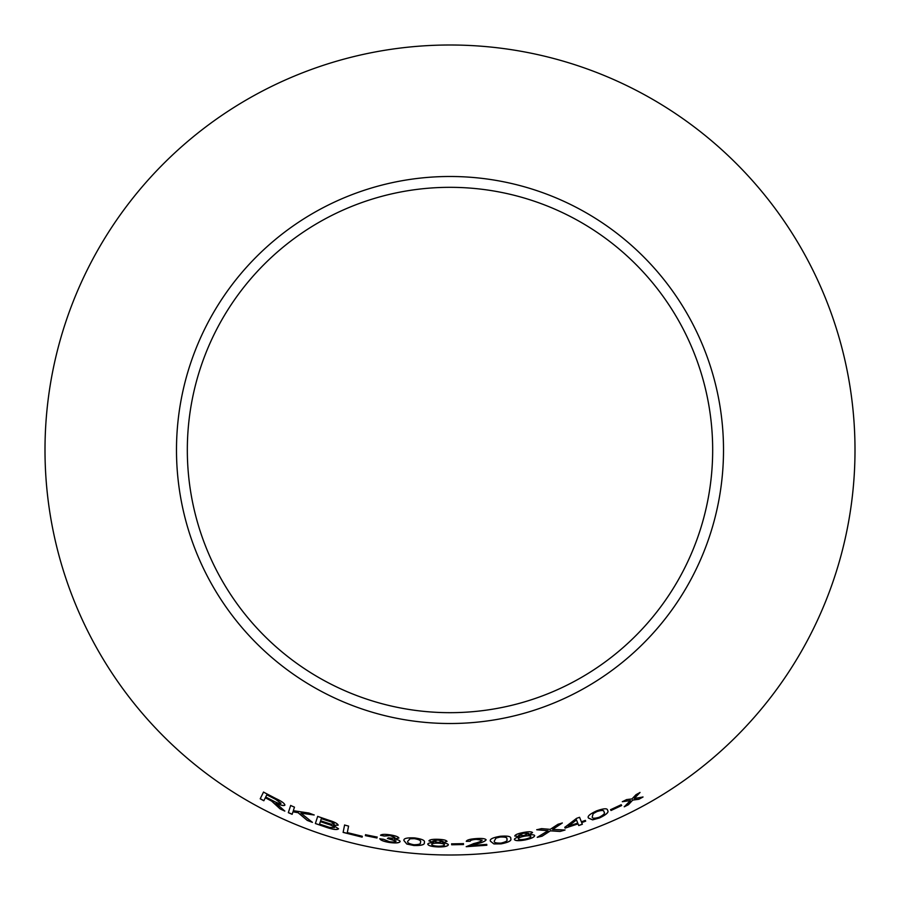 <?xml version="1.0" encoding="UTF-8"?>
<svg xmlns="http://www.w3.org/2000/svg" width="900" height="900" viewBox="0 0 900 900"><rect width="100%" height="100%" fill="white"/><g stroke="black" fill="none" stroke-linecap="round" stroke-linejoin="round"><path stroke-width="1.35" d="M450 45A405 405 0 0 1 800.741 652.5A405 405 0 0 1 99.259 652.5A405 405 0 0 1 450 45M450 176.49A273.51 273.51 0 0 1 686.869 586.755A273.51 273.51 0 0 1 213.131 586.755A273.51 273.51 0 0 1 450 176.49M643.016 797.006L634.309 798.469L640.024 792.495L635.996 794.689L631.969 798.941L626.625 799.582L622.339 801.709L630.349 800.595L624.262 806.794L628.414 804.724L632.711 800.123L638.887 799.268L643.016 797.006M621.653 805.523L621.236 804.712L610.582 809.685L610.999 810.506L621.653 805.523M588.577 818.134L592.616 819.855L599.546 817.954C606.533 814.567 609.21 812.059 607.567 810.416C607.646 808.133 604.024 808.268 596.7 810.832C589.669 814.095 586.957 816.525 588.577 818.134M560.115 831.465L565.031 830.014L552.623 829.44L562.309 823.005L557.989 824.276L550.226 829.361L541.541 828.63L536.749 829.766L548.033 830.7L537.233 837.337L542.092 836.201L550.373 830.846L560.115 831.465L565.009 829.924M581.377 821.812L579.577 817.29L576.607 818.336L564.806 827.325L565.11 828.113L578.048 823.883L578.722 825.548L582.356 824.265L581.681 822.6L585.675 821.16L585.36 820.373L581.377 821.812M532.564 832.59C531.608 831.521 528.469 831.51 523.148 832.534C517.871 833.569 515.081 834.739 514.789 836.033L519.806 836.685C516.038 837.653 514.238 838.62 514.418 839.576C515.419 840.915 518.996 841.039 525.15 839.936C531.225 838.643 534.398 837.202 534.668 835.627C534.319 834.727 532.238 834.525 528.424 834.998L532.564 832.59M490.466 841.264L493.92 843.941L501.075 843.863C508.669 842.366 511.886 840.634 510.728 838.631C511.369 836.449 507.836 835.661 500.141 836.28C492.536 837.641 489.308 839.306 490.466 841.264M466.279 841.342L470.228 841.241C470.284 840.308 472.264 839.678 476.168 839.363L482.209 840.195C480.994 841.433 478.215 842.535 473.873 843.514L466.223 846.697L486.855 845.246L486.743 844.369L471.442 845.55L477.315 843.716C482.276 842.546 485.224 841.264 486.135 839.857C485.303 838.597 481.984 838.181 476.156 838.597C470.16 839.014 466.875 839.925 466.279 841.342M463.478 844.56L463.455 843.637L451.642 843.863L451.654 844.785L463.478 844.56L463.455 843.548M447.019 841.41C446.344 840.161 443.295 839.464 437.884 839.295C432.517 839.149 429.536 839.678 428.94 840.881L433.676 842.614C429.784 842.726 427.815 843.278 427.77 844.245C428.434 845.775 431.887 846.675 438.109 846.945C444.308 847.012 447.728 846.315 448.369 844.83C448.234 843.885 446.254 843.221 442.44 842.85L447.019 841.41M403.976 840.656L406.8 844.031L413.809 845.505C421.526 845.707 425.025 844.706 424.305 842.512C425.396 840.51 422.111 838.98 414.461 837.9C406.755 837.574 403.256 838.485 403.976 840.656M389.981 834.84C384.829 834.086 381.679 834.221 380.52 835.256L384.3 836.066L390.004 835.605L394.965 837.506C394.402 838.283 392.265 838.384 388.541 837.821L387.439 838.462L396.067 841.084C395.662 842.006 393.491 842.22 389.543 841.736L383.625 839.306L379.822 838.789C380.632 840.308 383.85 841.545 389.464 842.49C395.719 843.3 399.274 843.008 400.118 841.59C400.151 840.634 398.272 839.768 394.481 838.991L398.88 838.046C398.272 836.741 395.314 835.661 389.981 834.84M376.954 837.99L377.134 837.079L365.558 834.727L365.377 835.627L376.954 837.99L377.156 836.989M344.588 825.03L343.114 832.399L362.126 837.146L362.295 836.28L347.299 832.601L348.593 826.11L344.588 825.03M328.826 820.226L317.678 816.413L315.371 823.545L326.689 827.426C333.214 829.609 337.162 830.081 338.546 828.832L333.473 825.401L338.152 825.165C337.635 823.624 334.53 821.981 328.826 820.226M312.401 822.352L300.949 813.15L314.179 815.006L308.902 813.026L293.31 810.697L294.469 807.154L290.655 805.489L288.326 812.666L292.14 814.309L292.939 811.822L298.046 812.678L307.271 820.429L312.401 822.352M277.065 805.725L280.091 808.898L284.794 811.091L276.064 803.183C280.901 805.387 283.849 806.051 284.884 805.163C284.76 803.498 281.722 801.281 275.782 798.514L263.509 792.113L260.201 798.806L263.846 800.752L265.32 797.783L271.597 801.079L280.091 808.898M450 187.324A262.676 262.676 0 0 1 677.486 581.332A262.676 262.676 0 0 1 222.514 581.332A262.676 262.676 0 0 1 450 187.324M265.32 797.783L271.642 801L277.11 805.635M280.136 808.819L284.839 811.012M284.929 805.084C283.882 805.961 280.946 805.309 276.109 803.104L276.064 803.183M263.554 792.034L260.201 798.806M260.246 798.727L263.891 800.674M266.794 794.812L275.614 799.245L281.036 803.34C279.877 803.846 277.391 803.092 273.589 801.09L265.691 797.018L266.794 794.812L275.58 799.324L281.036 803.34M292.939 811.822L298.08 812.599L307.305 820.339L312.435 822.262M314.213 814.928L300.949 813.15M290.7 805.41L288.326 812.666M288.36 812.587L292.174 814.23M317.711 816.322L315.371 823.545M315.394 823.466L326.689 827.426M326.723 827.336C333.236 829.53 337.196 829.991 338.569 828.754M338.175 825.075L333.473 825.401M321.322 818.629L327.296 820.564C331.459 821.745 333.776 822.893 334.226 823.995L330.84 824.107L320.636 820.789L321.322 818.629L327.262 820.654C331.436 821.835 333.743 822.971 334.204 824.085M320.355 821.633L327.262 823.871C331.594 825.131 334.001 826.346 334.463 827.505L329.659 827.415L319.556 824.085L320.355 821.633L327.229 823.961C331.571 825.221 333.968 826.436 334.429 827.595M344.61 824.94L343.114 832.399M343.147 832.309L362.149 837.056M365.58 834.637L365.4 835.538L376.976 837.9M380.543 835.166L384.3 836.066M384.311 835.976L390.004 835.605M390.015 835.515L394.965 837.506M387.45 838.373L390.127 838.766M390.139 838.676L396.067 841.084M379.845 838.699C380.644 840.217 383.861 841.444 389.475 842.4L389.464 842.49M389.475 842.4C395.73 843.21 399.285 842.918 400.129 841.5M398.891 837.956L394.481 838.991M403.988 840.555L406.8 844.031M406.811 843.941L413.809 845.505M413.82 845.415C421.537 845.606 425.036 844.616 424.316 842.411M407.914 841.095L410.119 838.688L414.371 838.564C419.512 839.509 421.515 840.701 420.379 842.13L420.379 842.231C421.245 843.84 419.074 844.684 413.876 844.751C408.769 843.739 406.789 842.524 407.914 841.095L410.108 838.778L414.36 838.654C419.501 839.599 421.515 840.791 420.379 842.231M442.44 842.85L447.019 841.32M428.951 840.791L433.676 842.614M427.77 844.155C428.445 845.685 431.887 846.585 438.109 846.855L438.109 846.945M438.109 846.855C444.308 846.923 447.728 846.214 448.369 844.74M432.866 841.028L437.94 839.959L443.07 841.365L438.03 842.4L432.866 841.028L437.94 840.049L443.07 841.365M431.707 844.436L431.707 844.346C431.989 843.435 434.07 843.008 437.951 843.064C441.923 843.221 444.094 843.773 444.442 844.717L444.442 844.819C444.161 845.752 442.058 846.214 438.142 846.191C434.194 846 432.056 845.415 431.707 844.436C431.989 843.536 434.07 843.109 437.94 843.154C441.923 843.311 444.094 843.874 444.442 844.819M451.631 843.773L451.654 844.695L463.478 844.47M466.279 841.252L470.228 841.241M470.228 841.151C470.284 840.217 472.252 839.587 476.156 839.273L476.168 839.363M476.156 839.273L482.209 840.195M466.211 846.607L486.844 845.156M477.315 843.716L471.442 845.55M477.304 843.626C482.265 842.456 485.213 841.174 486.124 839.768M490.455 841.174L493.92 843.941M493.909 843.851L501.075 843.863M501.064 843.773C508.657 842.276 511.864 840.533 510.705 838.541M494.392 840.836L496.046 838.001L500.175 836.944C505.406 836.752 507.611 837.484 506.801 839.126L506.812 839.227C507.994 840.611 506.048 841.905 500.985 843.109C495.787 843.232 493.582 842.479 494.392 840.836L496.058 838.091L500.186 837.034C505.418 836.842 507.623 837.574 506.812 839.227M528.424 834.998L532.541 832.5M514.766 835.942L519.806 836.685M514.406 839.486C515.408 840.825 518.985 840.949 525.127 839.846L525.15 839.936M525.127 839.846C531.202 838.553 534.375 837.113 534.645 835.538M518.648 835.312L523.361 833.164L528.694 833.4L524.025 835.526L518.648 835.312L523.373 833.254L528.694 833.4M518.321 838.89L518.299 838.8C518.366 837.855 520.301 836.989 524.081 836.19C528.007 835.47 530.246 835.538 530.809 836.381L530.831 836.471C530.775 837.45 528.829 838.361 524.993 839.194C521.1 839.869 518.873 839.768 518.321 838.89C518.389 837.945 520.312 837.079 524.104 836.28C528.03 835.56 530.269 835.627 530.831 836.471M564.773 827.235L565.11 828.113M565.087 828.023L578.048 823.883M578.014 823.793L578.722 825.548M578.689 825.457L582.334 824.186M585.641 821.07L581.681 822.6M568.418 826.189L576.45 819.855L577.732 823.095L568.418 826.189L576.484 819.945L577.732 823.095M537.221 837.248L542.07 836.123L550.35 830.768L560.081 831.375M562.286 822.926L552.623 829.44M536.726 829.676L548.033 830.7M588.544 818.044L592.616 819.855M592.582 819.776L599.546 817.954M599.512 817.864C606.499 814.477 609.176 811.969 607.534 810.337M592.279 816.716L593.168 813.544L596.914 811.462C601.931 809.944 604.26 810.09 603.889 811.901L603.934 811.98C605.43 813.026 603.877 814.781 599.265 817.245C594.248 818.696 591.919 818.516 592.279 816.716L593.201 813.634L596.947 811.553C601.965 810.034 604.294 810.169 603.934 811.98M610.538 809.606L610.965 810.416L621.607 805.444M624.217 806.704L628.369 804.645L632.678 800.044L638.842 799.189L642.971 796.928M639.979 792.416L634.309 798.469M622.305 801.63L630.349 800.595"/></g></svg>
